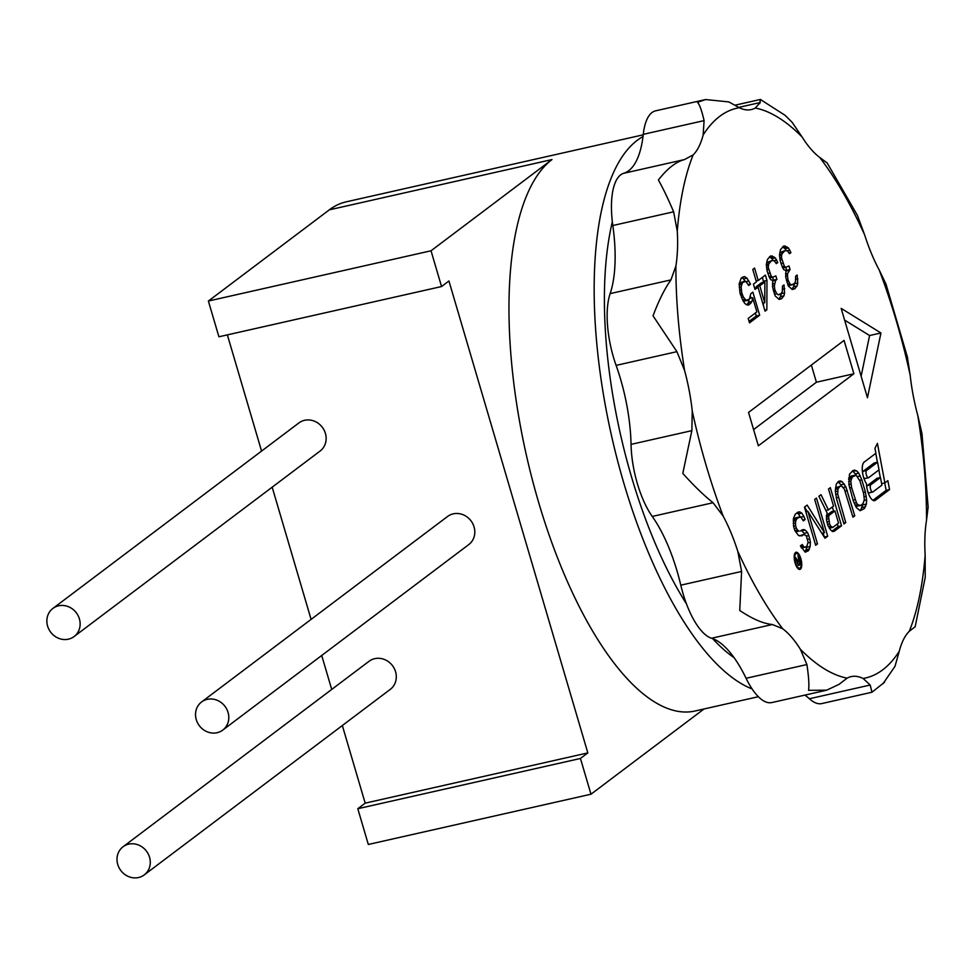 <?xml version="1.0" encoding="UTF-8"?>
<svg xmlns="http://www.w3.org/2000/svg" width="977" height="977" viewBox="0 0 977 977"><rect width="100%" height="100%" fill="white"/><g stroke="black" fill="none" stroke-linecap="round" stroke-linejoin="round"><path stroke-width="1.47" d="M612.347 221.84A262.837 99.227 77.3 0 0 631.46 476.691A262.837 99.227 77.3 0 0 686.501 603.969M752.095 688.932A286.737 108.252 -102.7 0 1 609.062 424.421A286.737 108.252 -102.7 0 1 637.187 140.358A286.737 108.252 -102.7 0 1 643.025 136.56M712.587 638.579A262.837 99.227 77.3 0 0 734.057 657.643M643.232 134.814L346.176 201.848A286.737 108.252 77.3 0 0 329.334 209.835L208.382 301.038L218.909 336.784L441.555 286.542L431.028 250.784L551.981 159.581A286.737 108.252 77.3 0 0 532.062 478.632A286.737 108.252 77.3 0 0 695.074 711L758.36 696.711M704.014 708.972L590.975 794.216L368.317 844.47L357.802 808.712L365.178 803.155L342.341 725.532M590.975 794.216L580.448 758.47L587.824 752.901L448.932 280.973L441.555 286.542M580.448 758.47L357.802 808.712M331.716 689.432L321.714 655.469M311.089 619.381L272.18 487.181M261.567 451.093L227.36 334.879M431.028 250.784L208.382 301.038M587.824 752.901L365.178 803.155M74.093 636.552L320.102 451.044A17.61 16.072 -127 0 0 324.156 430.222A17.61 16.072 -127 0 0 304.592 420.305A17.61 16.072 -127 0 0 298.901 422.931L52.892 608.439A17.61 16.072 -127 0 0 48.85 629.249A17.61 16.072 -127 0 0 68.402 639.178A17.61 16.072 -127 0 0 74.093 636.552A17.61 16.072 -127 0 0 78.148 615.73A17.61 16.072 -127 0 0 58.583 605.813A17.61 16.072 -127 0 0 52.892 608.439M222.768 730.088L468.777 544.58A17.61 16.072 -127 0 0 472.819 523.77A17.61 16.072 -127 0 0 453.267 513.841A17.61 16.072 -127 0 0 447.576 516.467L201.567 701.974A17.61 16.072 -127 0 0 197.525 722.797A17.61 16.072 -127 0 0 217.077 732.713A17.61 16.072 -127 0 0 222.768 730.088A17.61 16.072 -127 0 0 226.811 709.265A17.61 16.072 -127 0 0 207.258 699.349A17.61 16.072 -127 0 0 201.567 701.974M144.242 874.903L390.25 689.396A17.61 16.072 -127 0 0 394.305 668.573A17.61 16.072 -127 0 0 374.741 658.657A17.61 16.072 -127 0 0 369.05 661.282L123.041 846.778A17.61 16.072 -127 0 0 118.999 867.6A17.61 16.072 -127 0 0 138.551 877.529A17.61 16.072 -127 0 0 144.242 874.903A17.61 16.072 -127 0 0 148.296 854.081A17.61 16.072 -127 0 0 128.732 844.152A17.61 16.072 -127 0 0 123.041 846.778M797.708 512.241L799.577 511.814L795.437 513.951L793.446 518.433L793.556 526.273L794.741 530.34L798.465 535.469L801.885 535.86L803.692 534.504L806.208 535.579L808.113 542.064L807.026 545.862L805.231 547.218L804.083 547.083L802.227 544.519L800.419 545.887L805.219 552.188L808.467 550.723L810.153 546.485L810.397 542.333L809.75 538.852L807.674 539.316M796.78 512.937L798.392 513.89L801.799 513.12L799.577 511.814M800.945 517.163L803.9 516.491L801.799 513.12M798.392 513.89L800.285 516.943M802.947 520.008L805.158 519.508L803.9 516.491M805.158 519.508L803.35 520.875L800.713 516.906L793.361 519.752M793.458 519.593L795.864 517.773L799.271 517.004M793.287 521.132L795.901 520.533L796.866 518.824M793.275 523.342L795.473 522.842L795.901 520.533M793.544 526.188L795.596 525.736L795.473 522.842M794.24 528.63L796.316 528.166L795.596 525.736M794.973 530.743L797.623 530.145L796.316 528.166M799.003 531.085L795.596 531.854L799.003 531.085L797.623 530.145M800.444 530.987L803.692 529.534L801.824 529.961M800.969 530.596L805.378 530.255L803.692 529.534M801.97 531.024L804.12 533.357L807.539 532.587L805.378 530.255M806.465 536.129L808.785 535.604L807.539 532.587M804.12 533.357L804.645 534.614M808.785 535.604L809.75 538.852M807.967 542.882L810.397 542.333M806.819 546.021L806.746 547.254L810.153 546.485M806.746 547.254L806.013 549.782L809.432 549.013M806.013 549.782L805.06 551.492L808.467 550.723M800.676 546.448L803.009 545.923M910.173 375.168A102.805 38.811 77.3 0 0 917.806 415.567A292.074 110.267 -102.7 0 1 926.526 520.252A102.805 38.811 77.3 0 0 925.146 555.083A292.074 110.267 -102.7 0 1 909.294 631.276A102.805 38.811 77.3 0 0 899.28 651.195A292.074 110.267 -102.7 0 1 863.106 678.465A102.805 38.811 77.3 0 0 851.114 676.621A102.805 38.811 77.3 0 0 847.132 678.148A292.074 110.267 -102.7 0 1 800.334 649.204A102.805 38.811 77.3 0 0 782.687 628.724A292.074 110.267 -102.7 0 1 737.794 551.309A102.805 38.811 77.3 0 0 723.2 516.161A292.074 110.267 -102.7 0 1 705.992 464.905A292.074 110.267 -102.7 0 1 692.253 411.024A102.805 38.811 77.3 0 0 684.621 370.625A292.074 110.267 -102.7 0 1 675.901 265.939A102.805 38.811 77.3 0 0 677.281 231.109A292.074 110.267 -102.7 0 1 693.133 154.916A102.805 38.811 77.3 0 0 703.147 134.997A292.074 110.267 -102.7 0 1 739.32 107.726A102.805 38.811 77.3 0 0 751.313 109.571A102.805 38.811 77.3 0 0 755.294 108.044A292.074 110.267 -102.7 0 1 802.093 136.988A102.805 38.811 77.3 0 0 819.752 157.468A292.074 110.267 -102.7 0 1 864.633 234.883A102.805 38.811 77.3 0 0 879.227 270.031A292.074 110.267 -102.7 0 1 896.434 321.299A292.074 110.267 -102.7 0 1 910.173 375.168L907.242 356.3M758.36 445.805L748.541 412.428L844.067 340.399L853.886 373.764L758.36 445.805M795.107 562.984A8.805 3.322 77.3 0 0 799.907 569.408A8.805 3.322 77.3 0 0 800.847 558.661A8.805 3.322 77.3 0 0 796.035 552.237A8.805 3.322 77.3 0 0 795.107 562.984M881.633 483.639L884.881 482.907L887.861 480.672L889.546 489.587L875.343 500.297A12.579 4.751 77.3 0 1 874.61 500.639A12.579 4.751 77.3 0 1 867.747 491.468A12.579 4.751 77.3 0 1 866.452 483.7A12.579 4.751 77.3 0 1 863.534 477.167A3.774 1.429 77.3 0 0 865.06 478.522A3.774 1.429 77.3 0 0 865.28 478.412L868.223 477.753M884.881 482.907L877.419 443.399L874.952 448.296L875.893 453.279L864.12 462.158A12.579 4.751 77.3 0 0 863.534 477.167M864.389 508.553L866.379 504.083L866.623 499.931L865.378 491.944L861.799 479.78L858.746 473.149L856.585 470.816L853.165 470.425L849.489 474.175L848.879 484.555L853.348 501.018L856.402 507.637L860.236 510.69L864.389 508.553L859.552 510.397M843.945 523.977L836.544 498.82L835.286 490.833L836.263 484.152L838.73 481.307L840.476 480.977L842.15 481.698L845.874 486.827L854.765 515.807L852.958 517.175L844.299 489.001L841.612 486.082L840.159 486.167L837.997 488.793L837.692 493.983L845.752 522.61L843.945 523.977M828.411 509.909L833.528 506.049L828.508 489.013L830.316 487.657L841.539 525.785L834.321 531.232L832.575 531.549L830.658 530.022L827.788 525.247L826.42 519.349L827.092 512.888L818.885 496.267L820.998 494.68L828.411 509.909L825.895 510.47M824.466 532.709L814.684 499.442L816.479 498.087L827.702 536.214L825.003 538.254L807.93 511.472L817.48 543.92L815.673 545.288L804.45 507.148L807.161 505.109L824.466 532.709L821.84 533.308M779.487 254.716L780.159 260.712L782.553 267.588L783.933 269.799L785.948 270.446L785.728 277.126L788.341 286.005L792.298 289.522L794.643 288.826L797.073 285.919L797.757 283.232L797.159 275.013L795.657 276.137L795.473 281.706L794.24 283.721L791.285 284.857L789.868 283.757L787.963 279.776L787.523 275.77L787.596 273.548L790.063 269.518L789.013 265.964L785.764 267.332L784.348 266.233L781.429 257.586L781.844 254.02L784.873 250.662L787.486 250.857L789.428 253.727L790.93 252.603L788.463 247.95L783.872 245.996L780.538 249.587L779.487 254.716M766.334 264.633L767.006 270.629L769.4 277.505L770.78 279.715L772.795 280.362L772.575 287.043L775.176 295.921L779.145 299.438L781.49 298.754L783.92 295.836L784.592 293.161L784.006 284.93L782.504 286.053L782.321 291.622L781.087 293.637L778.132 294.773L776.715 293.674L774.81 289.693L774.358 285.687L775.714 280.338L776.91 279.434L775.86 275.893L772.612 277.248L771.195 276.161L768.276 267.503L768.691 263.937L771.72 260.578L774.334 260.774L776.275 263.643L777.777 262.52L775.311 257.867L770.719 255.913L767.385 259.503L766.334 264.633M766.847 309.794L766.969 280.423L765.406 275.099L758.225 280.509L754.574 268.089L752.778 269.444L756.43 281.865L753.438 284.112L755.013 289.436L757.993 287.189L765.052 311.15L766.847 309.794L764.783 310.259M750.788 293.711L749.444 299.06L746.184 300.428L743.387 297.118L741.787 292.905L741.116 286.908L742.422 282.671L745.671 281.303L748.736 285.504L750.531 284.148L746.941 278.176L744.669 276.638L741.116 278.225L739.174 284.038L740.029 293.149L742.972 300.684L744.914 303.554L747.197 305.093L748.956 304.861L751.972 301.49L752.693 297.692L756.87 311.895L748.199 318.441L749.506 322.874L759.666 315.205L752.876 292.135L750.788 293.711M867.466 397.749L880.936 332.974L841.16 308.366L867.466 397.749M879.227 270.031L886.029 284.222L907.694 358.046M864.633 234.883L857.427 215.404L827.214 163.025L819.752 157.468M802.093 136.988L792.2 122.394L785.117 115.335L760.399 99.483M759.764 103.55C760.46 98.323 760.582 97.993 760.118 102.548L755.294 108.044M739.32 107.726L728.879 101.926L705.687 99.544L697.456 102.292C699.556 104.392 701.767 110.499 704.087 120.623L703.147 134.997M693.133 154.916L684.498 159.569C675.986 161.767 667.291 168.581 658.388 179.988C663.139 188.439 668.219 199.039 673.629 211.801L677.281 231.109M705.687 99.532L655.64 110.828A61.624 23.265 77.3 0 0 643.281 134.338A102.805 38.811 -102.7 0 1 623.692 173.295A61.624 23.265 77.3 0 0 612.823 225.528A102.805 38.811 -102.7 0 1 610.136 293.613A61.624 23.265 77.3 0 0 616.108 365.386A102.805 38.811 -102.7 0 1 631.044 444.376A61.624 23.265 77.3 0 0 652.257 516.442A102.805 38.811 -102.7 0 1 680.798 585.174A61.624 23.265 77.3 0 0 711.561 638.237A102.805 38.811 -102.7 0 1 746.086 678.282A61.624 23.265 77.3 0 0 771.879 702.561L826.664 690.189L838.962 684.401L847.132 678.148M675.901 265.939L670.943 279.898C664.69 288.679 658.718 300.647 653.027 315.815L676.914 351.659L684.621 370.625M692.253 411.024L691.85 430.649L682.801 473.381C693.658 485.545 703.745 495.327 713.063 502.728L723.2 516.161M737.794 551.309L741.604 571.447L739.748 610.466C752.388 618.966 763.257 623.644 772.367 624.511L782.687 628.724M800.334 649.204L806.892 664.555C808.712 676.353 809.274 684.95 808.59 690.336L826.664 690.189M863.106 678.465L870.202 685.024L871.972 692.229L821.84 703.562A61.624 23.265 77.3 0 1 809.396 698.75A102.805 38.811 -102.7 0 0 804.877 695.111M883.049 683.68L894.993 666.326L899.28 651.195M909.294 631.276L915.18 626.721M915.168 626.721L925.231 577.358L925.146 555.083M926.526 520.252L928.138 507.051L921.97 433.629L917.806 415.567M922.166 435.29L921.97 433.629M811.35 365.068L816.406 382.227L853.886 373.764M816.406 382.227L753.585 429.587M795.51 562.679A7.547 2.846 -102.7 0 1 796.316 553.458A7.547 2.846 -102.7 0 1 800.432 558.966A7.547 2.846 -102.7 0 1 799.638 568.187A7.547 2.846 -102.7 0 1 795.51 562.679M797.171 560.774L798.734 559.858L797.977 555.718L800.517 564.364L798.673 565.524L797.415 563.326L798.697 564.608L799.87 563.717L799.064 560.969L797.293 561.983M797.684 560.651L795.62 557.501L797.415 563.326M798.087 564.914L800.517 564.364M797.415 561.335L799.064 560.969M797.843 563.24L797.757 562.178M797.989 564.767L798.697 564.608M884.735 482.943L886.139 490.356L889.546 489.587M886.139 490.356L872.937 500.309M875.758 453.389L877.431 462.243M878.885 469.961L880.314 477.533M877.578 462.206L879.019 469.852L868.687 477.643A3.774 1.429 -102.7 0 1 868.468 477.753A3.774 1.429 -102.7 0 1 866.404 475.005A3.774 1.429 -102.7 0 1 866.575 470.499L877.578 462.206L874.171 462.976L863.167 471.268A3.774 1.429 77.3 0 0 862.606 473.076M867.735 491.431A3.774 1.429 77.3 0 0 869.261 492.823L872.669 492.054A3.774 1.429 -102.7 0 0 872.888 491.944L881.913 485.142L880.472 477.497L877.065 478.266L867.381 485.569A3.774 1.429 77.3 0 0 866.819 487.376M869.261 492.823A3.774 1.429 77.3 0 0 869.481 492.713L872.424 492.054M872.669 492.054A3.774 1.429 -102.7 0 1 870.617 489.306A3.774 1.429 -102.7 0 1 870.788 484.8L880.472 477.497M863.045 503.521L860.981 509.322M862.239 507.381L865.659 506.611M853.031 470.523L854.912 470.096M852.188 471.158L856.585 470.816M853.177 471.586L855.339 473.918L858.746 473.149M857.684 476.532L860.297 475.946M855.339 473.918L859.992 481.136L863.57 493.312L864.34 499.662L862.96 503.692L860.554 505.5L857.733 504.657L856.414 502.679L851.578 487.486L850.808 481.124L852.188 477.106L856.035 475.188M859.626 480.269L861.799 479.78M863.314 492.408L865.378 491.944M864.218 496.695L866.269 496.231M864.193 500.48L866.623 499.931M862.972 504.853L866.379 504.083M854.594 475.286L851.187 476.055L848.695 478.034M855.693 506.355L860.554 505.5M855.705 506.367L859.113 505.597M855.07 505.256L857.733 504.657M854.191 503.179L856.414 502.679M853.092 500.126L855.156 499.65M849.575 487.938L851.578 487.486M848.866 484.47L850.918 484.018M848.598 481.624L850.808 481.124M848.61 479.414L851.223 478.828M848.781 477.875L852.188 477.106M838.596 481.405L840.476 480.977M837.753 482.04L842.15 481.698M838.742 482.467L840.904 484.8L844.311 484.042M843.249 487.413L845.874 486.827M840.904 484.8L841.612 486.082M845.203 491.15L847.364 490.662M852.701 516.283L854.765 515.807M838.962 487.083L835.555 487.853L840.159 486.167M835.384 489.392L837.997 488.793M835.359 491.602L837.57 491.101M835.64 494.447L837.692 493.983M836.349 497.916L838.339 497.464M843.676 523.086L845.752 522.61M837.374 523.977L838.132 526.554L841.539 525.785M832.355 506.929L833.613 511.227M838.132 526.554L832.062 531.134M829.302 528.154L832.831 527.397L838.535 523.086L834.956 510.922L831.549 511.692L826.359 515.6M826.371 515.88L829.241 515.233L834.956 510.922M826.383 517.212L828.581 516.723L829.241 515.233M832.831 527.397L830.609 526.102L829.595 523.892L828.581 516.723M829.082 527.849L831.683 527.262M828.398 526.591L830.609 526.102M827.519 524.356L829.595 523.892M826.811 521.926L828.875 521.462M826.408 519.263L828.459 518.799M823.122 533.015L824.295 536.984L827.702 536.214M805.866 511.936L807.93 511.472M815.416 544.397L817.48 543.92M804.523 507.1L807.344 511.606M801.372 547.938L805.231 547.218M803.692 534.504L799.455 535.885M801.274 547.718L804.083 547.083M783.273 246.436L785.325 245.984M782.479 247.034L783.639 247.621L787.047 246.851M783.639 247.621L785.056 248.72L788.463 247.95M787.267 250.747L789.843 250.161M785.056 248.72L786.155 250.478M789.062 253.019L790.93 252.603M779.805 252.677L784.873 250.662M779.793 252.75L783.078 252.005M779.524 254.545L781.844 254.02M779.561 255.803L781.515 255.363M779.707 257.977L781.429 257.586M780.037 259.955L781.661 259.589M780.989 263.521L782.699 263.143M782.198 266.721L784.348 266.233M782.809 268.003L785.764 267.332L786.656 270.287L790.063 269.518M785.874 271.093L788.866 270.421M786.656 270.287L785.899 270.849M785.532 274.012L787.596 273.548M785.667 276.186L787.523 275.77M786.326 280.143L787.963 279.776M786.778 281.938L788.488 281.547M787.633 284.27L789.868 283.757M788.158 285.565L791.285 284.857M788.17 285.589L793.043 284.625M795.852 279.251L797.904 278.787M794.362 283.525L797.757 283.232M794.35 284.002L793.666 286.688L797.073 285.919M793.666 286.688L791.834 289.143L795.241 288.386M792.078 289.412L794.643 288.826M770.12 256.365L772.172 255.901M769.326 256.951L770.474 257.537L773.894 256.768M770.474 257.537L771.903 258.636L775.311 257.867M774.114 260.664L776.691 260.077M771.903 258.636L773.002 260.395M775.897 262.935L777.777 262.52M766.652 262.593L771.72 260.578M766.64 262.666L769.925 261.934M766.359 264.474L768.691 263.937M766.408 265.72L768.362 265.28M766.554 267.893L768.276 267.503M766.884 269.872L768.508 269.505M767.837 273.438L769.546 273.059M769.046 276.638L771.195 276.161M769.656 277.92L772.612 277.248L773.503 280.204L776.91 279.434M772.722 281.01L775.714 280.338M773.503 280.204L772.746 280.765M772.38 283.928L774.443 283.464M772.514 286.114L774.358 285.687M773.161 290.059L774.81 289.693M773.625 291.854L775.335 291.464M774.48 294.187L776.715 293.674M779.89 294.541L778.132 294.773M782.699 289.168L784.751 288.704M781.209 293.442L784.592 293.161M781.185 293.93L780.513 296.605L783.92 295.836M780.513 296.605L778.681 299.072L782.088 298.303M778.925 299.328L781.49 298.754M762.426 277.346L763.55 282.304M763.464 302.992L763.452 305.74M763.562 281.193L766.969 280.423M754.574 287.971L757.993 287.189M756.174 280.973L758.225 280.509M762.695 303.163L764.759 302.699L764.881 281.999L761.462 282.768L756.381 286.603L756.65 287.494M764.881 281.999L759.788 285.834L764.759 302.699M756.381 286.603L759.788 285.834M755.392 313.019L756.259 315.974L759.666 315.205M750.483 296.336L750.995 298.083M756.259 315.974L749.066 321.396M749.811 298.351L752.693 297.692M749.127 299.304L748.565 302.259L751.972 301.49M748.565 302.259L747.332 304.274L750.739 303.505M747.332 304.274L746.697 304.751M742.618 277.102L744.669 276.638M741.763 277.749L743.534 278.946L746.941 278.176M746.147 281.669L748.883 281.046M743.534 278.946L745.133 281.303M748.284 284.649L750.531 284.148M739.333 283.196L744.218 281.315M739.296 283.379L742.422 282.671M739.198 284.979L741.482 284.454M739.284 287.323L741.116 286.908M739.626 290.401L741.299 290.022M740.065 293.295L741.787 292.905M740.59 295.066L742.3 294.688M741.482 297.558L743.387 297.118M742.569 299.829L744.767 299.328M743.253 301.099L746.184 300.428M743.314 301.197L747.649 300.415M844.604 320.09L869.579 335.538L861.128 376.206M869.579 335.538L880.936 332.974M551.981 159.581L329.334 209.835M760.118 102.548L738.661 107.397M684.498 159.569L623.692 173.295M704.087 120.623L643.281 134.338M670.943 279.898L610.136 293.613M673.629 211.801L612.823 225.528M631.044 444.376L691.85 430.649M676.914 351.659L616.108 365.386M741.604 571.447L680.798 585.174M652.257 516.442L713.063 502.728M806.892 664.555L746.086 678.282M772.367 624.511L711.561 638.237M870.202 685.024L809.396 698.75M873.792 500.639L875.343 500.297M863.167 471.268L866.575 470.499M867.381 485.569L870.788 484.8M871.972 692.229L884.564 682.215M734.802 105.247L760.375 99.471M794.643 553.837L796.316 553.458M797.965 568.565L799.638 568.187M865.06 478.522L868.468 477.753"/></g></svg>
